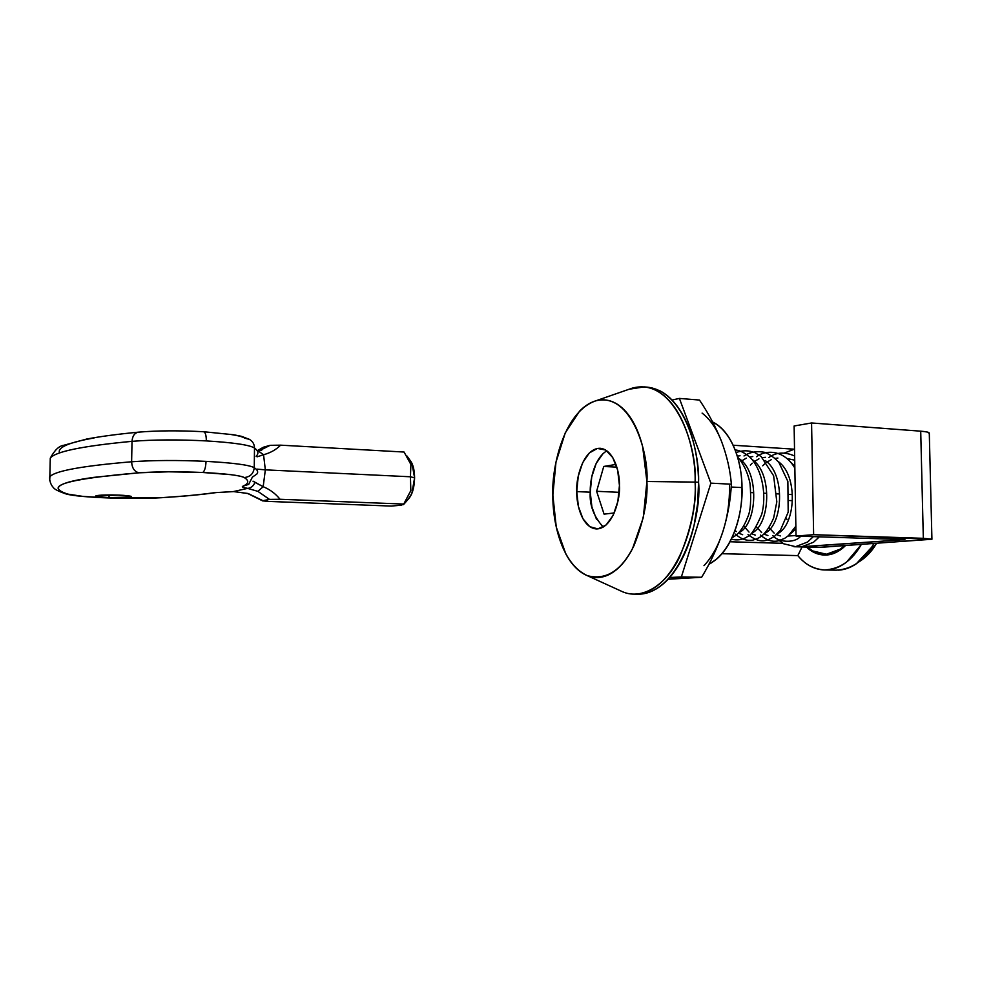 <?xml version="1.0" encoding="UTF-8"?>
<svg xmlns="http://www.w3.org/2000/svg" width="981" height="981" viewBox="0 0 981 981"><rect width="100%" height="100%" fill="white"/><g stroke="black" fill="none" stroke-linecap="round" stroke-linejoin="round"><path stroke-width="1.47" d="M791.385 500.604L789.705 500.531L791.385 500.604M818.093 547.398L931.925 539.256L813.629 534.682L796.032 536.067L904.911 539.611L796.032 536.067L794.12 425.987L811.569 422.97L813.629 534.682L796.032 536.067L794.12 425.987L811.569 422.97L920.718 431.174L923.329 538.324L813.629 534.682L811.569 422.97L920.718 431.174L926.91 431.959L929.289 433.259C929.448 432.327 926.591 431.64 920.718 431.174L923.329 538.324L931.938 539.158L820.447 547.373L799.221 546.858L904.911 539.611L801.538 546.834L813.543 542.235L819.356 536.828M820.447 547.373L801.538 546.834M787.02 519.538L786.394 518.495M844.383 545.73C838.338 551.457 831.655 554.314 824.347 554.277C817.995 553.958 812.366 551.567 807.437 547.091L812.746 550.942L826.419 554.24L840.251 549.127L844.396 545.73M858.804 561.966C865.978 557.515 871.864 551.371 876.438 543.548L861.06 560.531M407.642 499.734C411.946 495.773 414.264 488.477 414.595 477.87L410.426 476.778L410.904 464.491L404.086 452.045L280.615 445.166C276.029 449.727 270.351 452.915 263.558 454.73L265.336 469.85L263.178 486.711C269.922 489.445 275.538 493.639 280.026 499.268L269.493 499.39L262.933 500.69L248.046 493.48L233.392 491.567L214.581 492.683C200.234 494.694 182.466 496.361 161.276 497.674L162.098 497.674L161.276 497.674C133.723 499.55 77.793 497.526 68.02 494.142L64.942 493.59L68.02 494.142C42.588 486.171 66.242 479.059 138.983 472.805C134.422 471.702 131.981 468.023 131.626 461.769C82.085 465.95 54.838 470.929 49.896 476.705L49.712 480.322L49.896 476.705C54.838 470.929 82.085 465.95 131.626 461.769L132.018 441.34C132.398 436.128 134.471 433.075 138.235 432.18L138.235 432.18C134.471 433.075 132.398 436.128 132.018 441.34C153.392 439.623 178.162 439.476 206.341 440.91C206.28 435.405 205.397 432.339 203.692 431.738C205.397 432.339 206.28 435.405 206.341 440.91C178.162 439.476 153.392 439.623 132.018 441.34L131.626 461.769C131.981 468.023 134.422 471.702 138.983 472.805C157.303 471.579 178.517 471.469 202.638 472.486C204.6 471.334 205.74 467.63 206.035 461.364C177.819 460.089 153.011 460.224 131.626 461.769C153.011 460.224 177.819 460.089 206.035 461.364C233.147 462.848 249.223 464.957 254.251 467.679C257.598 469.911 258.469 472.02 256.863 474.031L252.375 477.146L248.671 484.393L242.969 486.171C248.88 483.535 249.297 480.665 244.22 477.551C249.297 480.665 248.88 483.535 242.969 486.171L242.896 487.287L247.629 488.379L233.392 491.567L214.581 492.683C200.259 494.694 182.503 496.361 161.276 497.674L107.898 497.919L82.76 496.374L68.02 494.142C62.122 492.327 58.934 490.463 58.468 488.55C58.026 486.625 60.65 484.724 66.365 482.836C72.116 480.935 81.08 479.133 93.256 477.428L138.983 472.805L168.609 471.8L202.638 472.486L230.51 474.632C237.917 475.54 242.479 476.521 244.22 477.551C250.241 476.95 253.576 473.651 254.251 467.679L254.496 447.998L254.251 467.679C253.576 473.651 250.241 476.95 244.22 477.551C239.72 475.344 225.863 473.664 202.638 472.486C204.6 471.334 205.74 467.63 206.035 461.364C233.147 462.848 249.223 464.957 254.251 467.679C257.598 469.911 258.469 472.02 256.863 474.031M109.087 494.951L109.038 497.612C101.987 497.428 97.56 496.877 95.758 495.969C97.045 494.841 113.073 494.816 118.321 495.111L96.285 495.724C95.059 496.067 95.697 496.423 98.198 496.791L109.038 497.612L130.816 497.024C132.128 496.68 131.589 496.325 129.173 495.957L118.321 495.111C125.36 495.307 129.725 495.859 131.429 496.754C130.13 497.87 114.262 497.894 109.038 497.612L109.087 494.951M401.168 505.215L391.272 506.073L401.168 505.215L403.878 504.062L280.026 499.268L403.878 504.062L410.831 490.574L410.426 476.778L265.336 469.85L410.426 476.778L410.831 490.574L403.436 504.639M391.272 506.073L268.99 501.438L391.272 506.073M257.096 455.123C258.702 452.879 257.831 450.5 254.496 447.998C249.481 444.945 233.417 442.578 206.341 440.91C233.417 442.578 249.481 444.945 254.496 447.998C257.831 450.5 258.702 452.879 257.096 455.123L256.115 456.251M132.018 441.34C82.527 446.024 55.292 451.603 50.338 458.078L50.178 462.186L50.338 458.078C55.292 451.603 82.527 446.024 132.018 441.34M59.314 451.947C58.885 449.531 61.521 447.128 67.223 444.761C72.974 442.37 81.926 440.113 94.09 437.967M231.062 434.509C238.444 435.662 242.994 436.888 244.723 438.188L249.444 439.378C252.718 441.327 254.41 444.197 254.496 447.998C254.41 444.197 252.718 441.327 249.444 439.378M268.99 501.438L262.614 500.862L248.046 493.48L233.392 491.567L247.629 488.379L257.868 491.358L269.493 499.39L262.712 500.935M263.227 447.336L270.106 445.325L280.615 445.166L404.086 452.045L410.904 464.491L410.426 476.778L414.595 477.87C414.448 468.893 412.658 462.774 409.236 459.513M263.337 447.25L257.218 450.745L263.57 447.177L270.106 445.325L258.408 451.186M270.106 445.325L280.615 445.166C276.029 449.727 270.351 452.915 263.558 454.73L257.071 456.839L263.558 454.73L258.506 451.174L257.562 451.407L258.506 451.174L263.558 454.73L265.336 469.85L256.924 469.114L265.336 469.85L263.178 486.711L253.024 481.156M407.986 499.525L411.848 493.468L414.595 477.87L411.959 463.326L409.837 460.015M269.481 499.39L280.026 499.268C275.538 493.639 269.922 489.445 263.178 486.711L257.868 491.358L263.178 486.711L254.95 482.37C253.466 486.036 251.026 488.048 247.629 488.379L257.868 491.358M248.818 484.283L242.969 486.171C241.301 486.932 242.859 487.667 247.629 488.379C251.026 488.048 253.466 486.036 254.95 482.37L253 481.18M262.577 500.85L247.813 493.553L233.895 491.555M203.251 431.799L203.692 431.738C179.143 430.414 157.365 430.561 138.333 432.167C117.781 434.154 100.602 436.435 86.794 439.022L63.679 445.3C59.068 445.901 54.593 450.193 50.276 458.164L49.835 476.778C49.516 475.552 48.854 482.787 53.342 487.532C54.446 489.286 58.615 491.395 65.85 493.872C77.977 497.723 133.06 499.513 161.902 497.686M637.773 594.216C681.145 593.603 701.967 514.915 698.57 482.272L695.1 482.088C698.484 514.78 677.699 593.566 634.413 594.179L637.773 594.216M606.834 450.806C593.652 458.801 589.814 481.61 590.243 492.192L576.767 491.591C575.577 479.537 583.155 448.059 600.164 448.268C614.474 449.739 619.931 473.811 619.44 485.448L617.625 469.997L612.733 457.538L605.608 449.997L597.368 448.44L589.323 452.964L582.628 462.75L578.238 476.276L576.767 491.591L578.398 506.466L582.947 518.777L589.765 526.687L597.895 528.906L606.123 524.958L613.162 515.319L617.858 501.414L619.44 485.448C620.654 497.882 612.917 528.918 596.362 528.955C581.5 527.668 576.239 502.897 576.767 491.591L590.243 492.192C589.348 504.859 593.689 516.472 603.266 527.055M646.908 481.499C647.914 499.991 643.634 521.328 634.057 545.51C621.758 570.562 606.172 580.605 587.3 575.651C559.808 562.971 552.389 517.6 552.855 495.025C551.469 470.782 562.358 412.658 595.528 400.91C630.881 391.358 649.042 452.817 646.908 481.499L695.1 482.088L646.908 481.499L643.303 517.551L632.524 548.637C627.852 557.649 622.53 564.639 616.559 569.618C610.587 574.559 604.48 577.196 598.214 577.515C591.96 577.821 586.049 575.908 580.445 571.788C574.866 567.656 569.998 561.708 565.829 553.946L556.264 527.055L552.855 495.025L555.982 462.174L565.264 432.854L579.563 411.162C585.044 405.533 590.881 401.989 597.061 400.506C603.254 399.046 609.336 399.905 615.295 403.056C621.28 406.232 626.651 411.591 631.433 419.12C636.203 426.686 639.955 435.871 642.665 446.711L646.908 481.499M587.57 575.773L622.616 591.776C642.972 600.556 666.896 583.879 679.465 557.257C691.164 528.943 696.375 503.878 695.1 482.088C697.687 448.243 674.977 376.336 632.205 388.157L595.565 400.91M596.497 519.268L591.911 507.018L590.243 492.192L591.727 476.962L596.141 463.498L602.898 453.762M637.466 594.216L639.183 594.204C646.786 593.946 654.229 590.991 661.513 585.314C668.797 579.599 675.308 571.482 681.022 560.985C686.737 550.439 691.139 538.311 694.217 524.614L697.614 503.731L698.57 482.272C698.374 467.765 696.608 454.154 693.236 441.425C689.864 428.734 685.228 417.992 679.343 409.2C673.469 400.444 666.872 394.252 659.575 390.634L646.381 387.078M695.1 482.088L698.57 482.272C699.76 451.824 684.664 391.431 647.521 387.176L644.174 386.894C681.243 391.149 696.302 451.603 695.1 482.088M629.115 389.236L644.174 386.894M702.102 413.099C710.183 419.304 716.719 428.893 721.709 441.855C716.069 427.593 708.662 413.651 699.49 400.052L679.404 398.421L699.49 400.052C708.662 413.651 716.069 427.593 721.709 441.855C726.97 456.091 730.195 470.206 731.372 484.197L710.869 483.155L731.372 484.209C730.612 499.954 727.792 515.724 722.911 531.494C717.638 547.239 710.551 562.493 701.648 577.269L681.39 576.926L701.636 577.269L668.122 579.244L701.636 577.269L681.378 576.938L710.869 483.179L679.404 398.421L672.059 400.027L679.404 398.421L710.869 483.155L731.372 484.197L710.869 483.179L681.39 576.926L669.704 577.515L701.648 577.269C710.551 562.493 717.638 547.239 722.911 531.494C718.264 545.853 711.948 557.245 703.978 565.669M729.533 485.632C729.729 501.794 727.522 517.085 722.911 531.494C727.792 515.724 730.612 499.954 731.372 484.209C730.195 470.206 726.97 456.091 721.709 441.855M791.348 494.534L789.717 494.449L791.348 494.534M778.644 493.921L776.927 493.848L778.644 493.921M765.818 493.308L764.027 493.222L765.818 493.308M752.881 492.695L750.992 492.597L752.881 492.695M596.62 491.297L603.744 466.453L615.97 464.43L603.744 466.453L616.865 467.164L603.744 466.453L596.62 491.297L604.075 514.142L596.62 491.297L619.183 492.327L596.62 491.297M614.265 512.953L604.075 514.142L614.265 512.953M790.821 462.394L794.818 466.233L790.821 462.394M795.91 528.98L790.134 534.032L795.91 528.98M769.079 527.704L774.181 533.137M776.535 534.62L780.361 535.945M777.908 458.053L775.113 458.409M771.495 459.525L766.627 462.321M764.849 463.743L762.74 465.803M756.474 526.858L761.673 532.622M763.929 534.105L767.915 535.54M777.418 533.75C795.922 525.129 798.326 475.037 778.056 461.462M765.413 457.293L762.458 457.698M758.938 458.826L753.935 461.793M752.231 463.216L750.342 465.08M743.843 526.098L749.043 532.094M751.225 533.578L755.345 535.135M764.567 533.468C783.23 525.068 785.634 473.933 765.168 460.518M752.795 456.521L749.68 456.974M746.271 458.127L741.133 461.266M735.014 530.414L736.302 531.555M738.386 533.039L742.654 534.719M751.618 533.186C770.416 525.019 772.82 472.817 752.157 459.574M740.066 455.748L737.295 456.14M738.534 532.879C757.491 524.958 759.883 471.689 739.036 458.618M786.995 458.544L794.708 460.15M796.02 535.54L787.964 536.043M784.395 453.038L794.524 449.102M813.347 536.632L807.547 542.052L795.579 546.662L783.733 543.805L779.343 540.617M708.858 564.357C734.904 550.451 743.144 507.9 742.004 487.569L731.188 487.03L742.004 487.569C742.2 468.293 735.039 433.577 712.586 421.953L714.977 423.252C722.838 427.949 729.251 436.104 734.217 447.716C739.171 459.39 741.759 472.683 742.004 487.569C742.2 502.468 739.993 516.423 735.37 529.421C730.735 542.37 724.518 552.229 716.755 558.998L708.822 564.431M861.244 544.578C852.195 560.605 839.994 569.066 824.616 569.949L836.253 570.182C852.17 569.188 864.666 560.372 873.728 543.732M824.616 569.949C813.936 569.238 804.996 564.467 797.823 555.614L721.979 553.701L797.823 555.614L802.053 546.944L797.823 555.614C804.53 563.695 812.28 568.379 821.072 569.667C829.901 570.917 838.424 568.367 846.664 562.003L861.293 544.578M733.126 445.227L793.985 449.175L733.126 445.227M806.456 547.067C811.091 551.506 816.266 554.093 821.98 554.841C828.945 555.749 835.665 553.652 842.103 548.575L845.389 545.669C839.098 551.911 832.084 555.038 824.347 555.025C817.578 554.657 811.618 552.009 806.48 547.067M782.948 543.327L729.999 541.757L782.948 543.327M838.35 570.157C844.518 569.863 850.49 567.741 856.278 563.817L871.643 547.275L873.74 543.732M799.871 546.883L818.461 547.41M931.925 539.145L929.289 433.259M830.294 554.437L824.665 554.29M408.219 499.243L403.89 504.197M257.525 451.309L261.743 450.132M410.058 460.322L406.98 456.042M162.037 497.674C183.153 496.374 201.056 494.694 215.746 492.646M216.249 492.572L233.625 491.604M263.362 447.238L257.206 450.733M261.694 450.144L257.562 451.407M203.656 431.738L233.637 434.755L241.449 436.312L249.333 439.316M737.577 457.036C743.708 463.915 747.865 472.768 750.036 483.621C751.36 499.93 750.588 511.101 747.718 517.11C742.114 531.714 735.762 535.896 732.01 537.711M735.137 449.948C739.748 450.242 744.861 452.842 750.465 457.747C762.899 470.929 766.602 496.239 761.722 514.363C755.701 528.379 750.943 535.798 747.461 536.644C742.789 539.82 737.405 540.666 731.299 539.207M736.118 452.597C742.396 450.169 748.736 450.23 755.149 452.756L761.097 456.508L773.629 475.797L776.817 501.806L773.653 517.968C765.83 535.749 759.564 538.189 752.709 540.163C746.811 541.095 741.035 539.096 735.382 534.142M744.015 455.969C749.717 452.143 756.449 450.904 764.199 452.229C769.545 454.129 774.463 457.575 778.951 462.554L787.866 481.426L788.184 512.143L780.447 530.169L774.463 536.374C770.159 539.01 766.848 540.445 764.567 540.678C760.03 541.61 754.512 539.587 748 534.608M756.547 456.717C765.744 449.641 783.88 449.433 794.855 468.072M795.861 526.184L788.454 535.626L784.567 538.434L777.908 540.936C772.01 542.101 766.21 540.139 760.508 535.062M768.957 457.465C776.069 452.204 784.628 451.701 794.647 455.981M800.692 536.227C794.5 543.928 777.21 542.113 772.893 535.516M799.576 546.871L793.911 546.711"/></g></svg>
